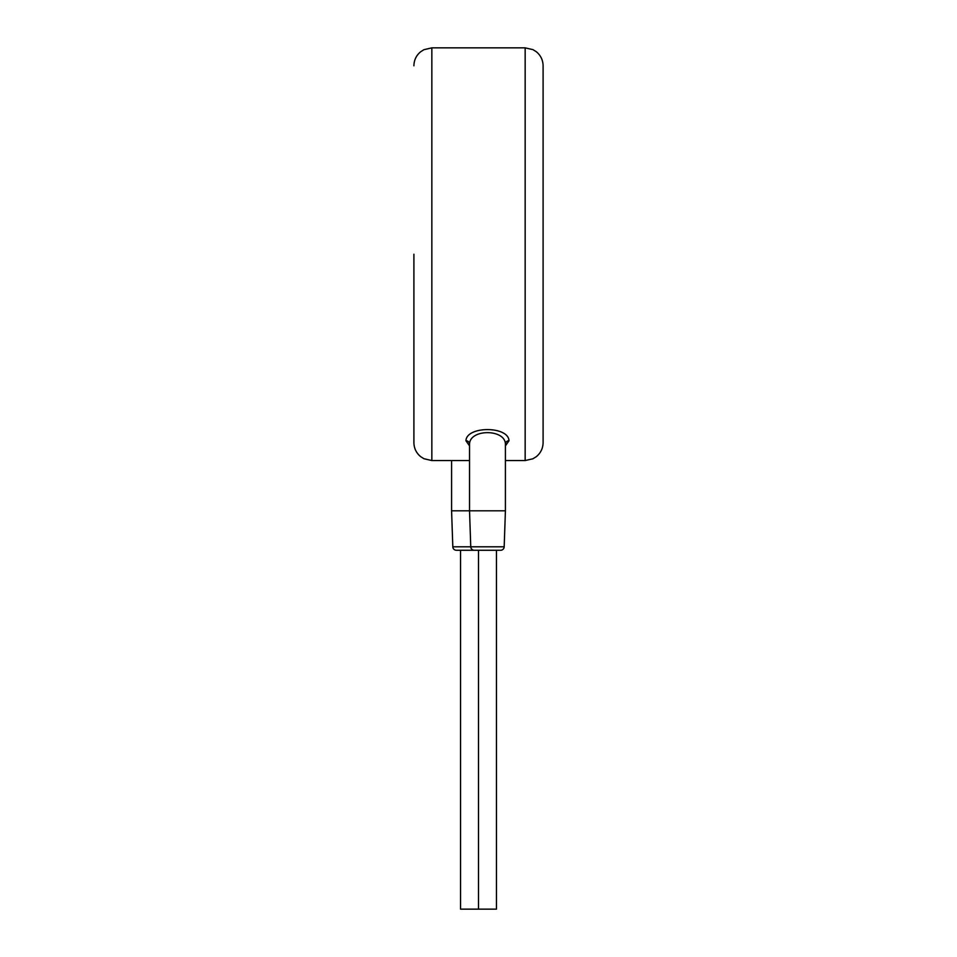 <?xml version="1.0" encoding="UTF-8"?>
<svg xmlns="http://www.w3.org/2000/svg" width="957" height="957" viewBox="0 0 957 957"><rect width="100%" height="100%" fill="white"/><g stroke="black" fill="none" stroke-linecap="round" stroke-linejoin="round"><path stroke-width="1.44" d="M413.903 254.203L413.903 442.613C414.022 448.355 416.307 453.056 420.733 456.704L423.951 458.726L431.846 460.556L431.846 47.85L423.951 49.68L420.733 51.702C416.307 55.35 414.022 60.052 413.903 65.794M505.416 445.854L509.004 440.758C508.454 425.877 466.502 425.865 465.939 440.758L469.528 445.854M509.004 440.758A3.589 3.242 0 0 0 505.416 444C504.949 428.868 470.007 428.856 469.528 444.012L469.528 510.799L451.584 510.799L452.817 546.806A3.589 3.589 -90 0 0 456.393 550.275L478.5 550.275L478.5 909.15L460.556 909.15L460.556 550.275M505.416 444.012L505.416 510.799L469.528 510.799L470.76 546.806L452.817 546.806M478.5 909.15L496.444 909.15L496.444 550.275L500.607 550.275A3.589 3.589 90 0 0 504.183 546.806L505.416 510.799M500.607 550.275L474.337 550.275A3.589 3.589 -90 0 1 470.76 546.806L504.183 546.806M474.337 550.275L478.5 550.275M451.584 460.556L451.584 510.799M543.097 254.203L543.097 442.613C542.978 448.355 540.693 453.056 536.267 456.704L532.917 458.786L525.154 460.556L525.154 47.85L532.917 49.62L536.267 51.702C540.693 55.35 542.978 60.052 543.097 65.794L543.097 254.203M465.939 440.758A3.589 3.242 180 0 1 469.528 444M431.846 460.556L469.528 460.556M505.416 460.556L525.154 460.556M431.846 47.85L525.154 47.85"/></g></svg>
